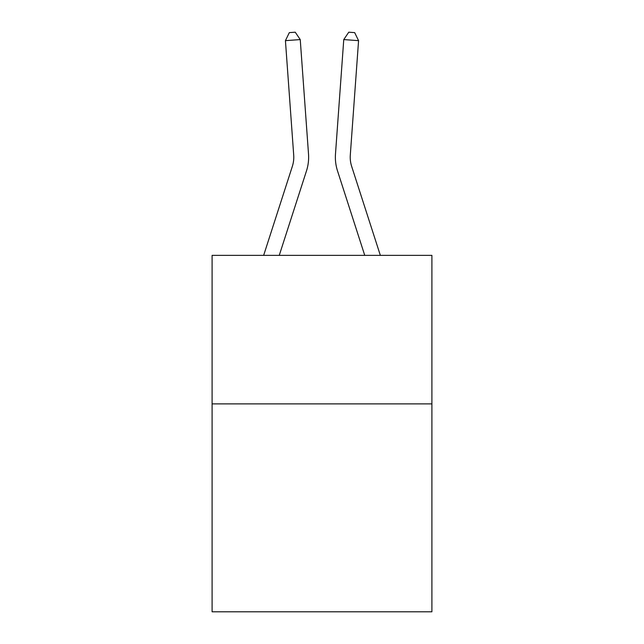<?xml version="1.0" encoding="UTF-8"?>
<svg xmlns="http://www.w3.org/2000/svg" width="644" height="644" viewBox="0 0 644 644"><rect width="100%" height="100%" fill="white"/><g stroke="black" fill="none" stroke-linecap="round" stroke-linejoin="round"><path stroke-width="0.97" d="M431.899 403.877L431.899 611.8L212.101 611.8L212.101 255.362L431.899 255.362L431.899 403.877L212.101 403.877M263.654 255.362L292.352 166.337A29.704 29.704 0 0 0 293.704 155.083L285.429 40.653L300.241 39.582L308.516 154.013A44.557 44.557 0 0 1 306.488 170.893L279.255 255.362M380.346 255.362L351.648 166.337A29.704 29.704 0 0 1 350.296 155.083L358.571 40.653L343.759 39.582L335.484 154.013A44.557 44.557 0 0 0 337.512 170.893L364.746 255.362M292.352 166.337A29.704 29.704 0 0 0 293.704 155.083A29.704 29.704 0 0 1 292.352 166.337A29.704 29.704 0 0 0 293.704 155.083A29.704 29.704 0 0 1 292.352 166.337A29.704 29.704 0 0 0 293.704 155.083A29.704 29.704 0 0 1 292.352 166.337A29.704 29.704 0 0 0 293.704 155.083A29.704 29.704 0 0 1 292.352 166.337A29.704 29.704 0 0 0 293.704 155.083A29.704 29.704 0 0 1 292.352 166.337A29.704 29.704 0 0 0 293.704 155.083A29.704 29.704 0 0 1 292.352 166.337A29.704 29.704 0 0 0 293.704 155.083A29.704 29.704 0 0 1 292.352 166.337A29.704 29.704 0 0 0 293.704 155.083A29.704 29.704 0 0 1 292.352 166.337M343.759 39.582L335.484 154.013L343.759 39.582L335.484 154.013L343.759 39.582L335.484 154.013L343.759 39.582L335.484 154.013L343.759 39.582L335.484 154.013L343.759 39.582L335.484 154.013L343.759 39.582L335.484 154.013L343.759 39.582L335.484 154.013L343.759 39.582L348.758 32.2L354.683 32.627L358.571 40.653M351.648 166.337A29.704 29.704 0 0 1 350.296 155.083A29.704 29.704 0 0 0 351.648 166.337A29.704 29.704 0 0 1 350.296 155.083A29.704 29.704 0 0 0 351.648 166.337A29.704 29.704 0 0 1 350.296 155.083A29.704 29.704 0 0 0 351.648 166.337A29.704 29.704 0 0 1 350.296 155.083A29.704 29.704 0 0 0 351.648 166.337A29.704 29.704 0 0 1 350.296 155.083A29.704 29.704 0 0 0 351.648 166.337A29.704 29.704 0 0 1 350.296 155.083A29.704 29.704 0 0 0 351.648 166.337A29.704 29.704 0 0 1 350.296 155.083A29.704 29.704 0 0 0 351.648 166.337A29.704 29.704 0 0 1 350.296 155.083M285.429 40.653L289.317 32.627L295.242 32.2L300.241 39.582"/></g></svg>
